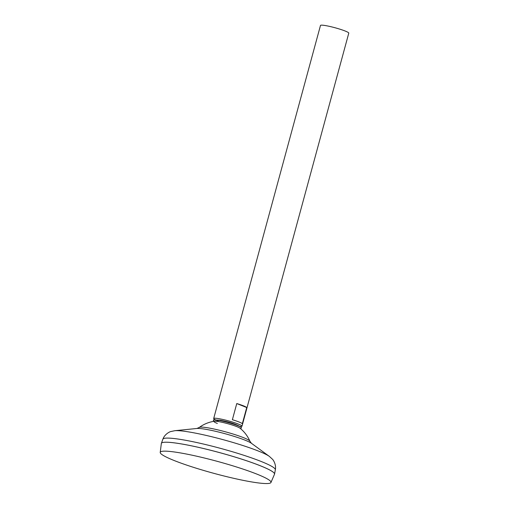 <?xml version="1.0" encoding="UTF-8"?>
<svg xmlns="http://www.w3.org/2000/svg" width="509" height="509" viewBox="0 0 509 509"><rect width="100%" height="100%" fill="white"/><g stroke="black" fill="none" stroke-linecap="round" stroke-linejoin="round"><path stroke-width="0.76" d="M239.815 426.447A14.659 1.591 -164.8 0 0 241.985 426.198A14.659 1.591 -164.8 0 0 233.79 422.451A14.659 1.591 -164.8 0 0 218.38 418.589A14.659 1.591 -164.8 0 0 213.691 418.513A14.659 1.591 -164.8 0 0 215.441 419.823M241.985 426.198L348.78 33.136A14.659 1.591 -164.8 0 0 340.585 29.395A14.659 1.591 -164.8 0 0 325.168 25.526A14.659 1.591 -164.8 0 0 320.485 25.45L213.691 418.513M178.576 452.616A57.383 6.235 -164.8 0 0 160.22 452.406A57.383 6.235 -164.8 0 0 192.701 467.09A57.383 6.235 -164.8 0 0 252.649 482.093A57.383 6.235 -164.8 0 0 270.953 482.487A57.383 6.235 -164.8 0 0 239.294 467.866A57.383 6.235 -164.8 0 0 178.576 452.616M270.953 482.487L274.497 474.242A58.637 6.375 -164.8 0 0 242.144 459.303A58.637 6.375 -164.8 0 0 180.097 443.714A58.637 6.375 -164.8 0 0 161.34 443.498L160.22 452.406M274.37 473.376A58.624 6.369 -164.8 0 0 238.931 458.265A58.624 6.369 -164.8 0 0 180.11 443.702A58.624 6.369 -164.8 0 0 161.887 442.817M274.536 474.146A58.637 6.375 -164.8 0 0 274.548 474.083A58.637 6.375 -164.8 0 0 241.527 459.086A58.637 6.375 -164.8 0 0 180.103 443.702A58.637 6.375 -164.8 0 0 161.378 443.333A58.637 6.375 -164.8 0 0 161.359 443.396M196.932 428.47A29.337 3.188 -164.8 0 1 205.006 429.176A29.337 3.188 -164.8 0 1 251.401 443.269L249.881 441.163A26.303 2.857 -164.8 0 0 243.417 437.613A26.303 2.857 -164.8 0 0 207.557 427.776A26.303 2.857 -164.8 0 0 199.312 427.42L196.932 428.47L174.772 430.709L170.719 431.581C170.254 431.524 164.7 433.929 162.874 439.21L161.378 443.333M232.912 423.914A7.33 0.795 -164.8 0 0 222.917 421.172M232.378 419.721L236.768 403.548A14.659 1.591 15.2 0 1 246.738 407.518L242.341 423.692A14.659 1.591 -164.8 0 0 232.378 419.721M236.768 403.548L246.738 407.518M249.881 441.163A33.467 33.467 0 0 0 239.917 428.145A13.59 1.476 -164.8 0 0 236.87 426.637A13.59 1.476 -164.8 0 0 218.336 421.554A13.59 1.476 -164.8 0 0 214.493 421.242A13.59 1.476 -164.8 0 0 214.015 421.63A13.59 1.476 -164.8 0 0 217.349 423.45M240.407 428.546L241.342 427.929A14.557 1.584 -164.8 0 0 240.986 427.21A14.557 1.584 -164.8 0 0 218.005 420.243A14.557 1.584 -164.8 0 0 214.041 419.893A14.557 1.584 -164.8 0 0 213.373 420.332L213.869 421.331M251.401 443.269L269.382 456.414L272.442 459.22C272.869 459.404 276.438 464.291 275.344 469.769A58.28 6.331 -164.8 0 0 242.526 454.868A58.28 6.331 -164.8 0 0 181.478 439.572A58.28 6.331 -164.8 0 0 162.874 439.21M269.382 456.414A50.951 5.535 -164.8 0 0 188.794 431.931A50.951 5.535 -164.8 0 0 174.772 430.709M218.176 420.93A33.467 33.467 0 0 0 199.312 427.42M275.344 469.769L274.548 474.083M214.041 419.893L220.359 420.256C230.163 422.146 237.041 424.468 240.986 427.21"/></g></svg>
